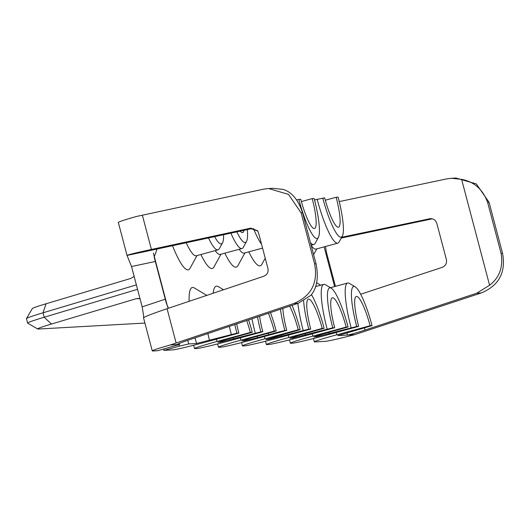 <?xml version="1.0" encoding="UTF-8"?>
<svg xmlns="http://www.w3.org/2000/svg" width="529" height="529" viewBox="0 0 529 529"><rect width="100%" height="100%" fill="white"/><g stroke="black" fill="none" stroke-linecap="round" stroke-linejoin="round"><path stroke-width="0.79" d="M172.494 245.654A57.383 10.527 74.8 0 0 190.004 268.322L197.013 255.573M200.888 254.515A57.383 10.527 74.8 0 0 213.961 266.986L220.97 254.231M224.845 253.179A57.383 10.527 74.8 0 0 237.918 265.644L244.927 252.888M248.802 251.837A57.383 10.527 74.8 0 0 261.875 264.302L265.227 258.198M337.786 335.598L372.046 325.626L370.115 325.732L336.828 334.784A28.857 1.104 165.2 0 0 314.325 341.853A28.857 1.104 165.2 0 0 314.854 341.919L325.454 341.331A32.791 1.256 165.2 0 0 354.728 334.652L337.78 335.598M316.15 336.186A57.383 10.527 74.8 0 0 316.309 336.801L313.823 336.94L322.564 334.103L348.089 326.962L346.151 327.074L312.87 336.12A28.857 1.104 165.2 0 0 290.368 343.189A28.857 1.104 165.2 0 0 290.89 343.261L292.583 343.169A28.857 1.104 165.2 0 0 325.355 335.426L358.636 326.373L356.705 326.479L316.309 336.801M292.193 337.528A57.383 10.527 74.8 0 0 292.352 338.143L289.866 338.282L298.607 335.446L324.132 328.304A40.991 7.518 74.8 0 0 311.455 294.6M268.236 338.871A57.383 10.527 74.8 0 0 268.395 339.486L265.908 339.625L285.805 333.753A28.857 1.104 165.2 0 0 300.168 329.646L298.237 329.752A30.662 5.621 74.8 0 0 289.661 306.139M244.272 340.207A57.383 10.527 74.8 0 0 244.438 340.828L241.951 340.967L250.693 338.124L276.211 330.989A40.991 7.518 74.8 0 0 270.451 312.586M223.542 289.76L218.318 286.645A57.383 10.527 74.8 0 0 213.213 293.225M220.315 341.549A57.383 10.527 74.8 0 0 220.481 342.164L217.994 342.303L226.736 339.466L252.254 332.324A40.991 7.518 74.8 0 0 248.584 319.919M206.773 295.38L194.361 287.988A57.383 10.527 74.8 0 0 189.151 301.299M195.089 337.872A57.383 10.527 74.8 0 0 196.523 343.506L188.714 343.943L179.404 346.145L163.851 350.37L172.791 349.874A28.857 1.104 165.2 0 0 205.563 342.124L238.85 333.078L236.919 333.184L196.523 343.506M179.51 344.458L170.252 344.974A32.791 1.256 165.2 0 0 152.266 350.906A32.791 1.256 165.2 0 0 152.861 350.985L157.715 350.714L179.51 344.458A24.592 4.51 -105.2 0 1 179.252 343.453M187.709 340.352A24.592 4.51 -105.2 0 1 188.714 343.943M257.821 231.087L251.301 228.74L157.08 249.027L154.17 257.154L166.397 303.428L168.467 308.235M177.559 344.571C176.56 344.405 180.382 342.852 189.012 339.909L298.369 303.216L293.853 303.474C311.257 296.114 318.167 282.909 314.596 263.859L301.113 212.823L288.49 194.401L268.428 188.503L263.654 189.164L136.31 216.506A32.791 1.256 -14.8 0 0 118.324 222.438L127.039 255.434L131.529 266.537L142.189 306.86L165.299 299.176M157.08 249.027L127.039 255.428C127.906 254.773 136.032 252.783 151.413 249.457L250.878 228.118L257.649 230.809L258.522 232.82L267.905 268.335C268.626 272.197 267.198 274.855 263.614 276.31L167.071 308.705C152.147 313.757 144.305 316.825 143.544 317.896L143.67 316.197L142.189 306.86M272.243 188.311L283.008 189.362C291.704 191.941 298.217 199.731 302.562 212.744L316.044 263.779C318.723 277.335 317.036 287.822 310.986 295.248L298.369 303.216M170.252 344.974L293.853 303.474M454.847 178.094L455.866 178.015L476.292 183.894L489.067 202.303L502.55 253.338C506.094 272.395 498.973 285.607 481.198 292.987L354.728 334.652M364.435 327.887L365.01 330.063C355.865 333.032 350.006 334.698 347.421 335.062L346.799 332.688M365.01 330.063L476.682 293.238L489.589 285.25L461.612 179.364L451.376 178.273L446.483 178.934L339.228 201.602M372.046 325.626A40.991 7.518 74.8 0 0 355.164 286.824L349.391 283.385A45.911 8.418 74.8 0 0 347.665 283.022A45.911 8.418 74.8 0 0 351.117 327.801M328.985 332.357A45.911 8.418 74.8 0 0 329.342 333.72M355.164 286.824A40.991 7.518 74.8 0 0 356.705 326.479M214.622 236.615A40.991 7.518 74.8 0 0 222.564 242.778A40.991 7.518 74.8 0 0 223.595 234.684M322.763 198.011A40.991 7.518 74.8 0 0 342.349 236.073A40.991 7.518 74.8 0 0 338.104 197.152L336.166 197.264A30.662 5.621 74.8 0 1 338.474 227.172A30.662 5.621 74.8 0 1 324.694 197.906L317.175 199.334A45.911 8.418 74.8 0 0 337.813 243.155A45.911 8.418 74.8 0 0 339.115 241.965L342.349 236.073M370.115 325.732A30.662 5.621 74.8 0 0 356.328 296.465A30.662 5.621 74.8 0 0 358.636 326.373M303.633 300.908A40.991 7.518 74.8 0 0 308.791 329.164L268.395 339.486M324.132 328.304L322.194 328.416A30.662 5.621 74.8 0 0 308.414 299.149A30.662 5.621 74.8 0 0 310.721 329.058L308.791 329.164M234.823 324.541A40.991 7.518 74.8 0 0 236.919 333.184M252.254 332.324L250.323 332.437A30.662 5.621 74.8 0 0 246.693 320.554M236.714 323.907A30.662 5.621 74.8 0 0 238.85 333.078M236.853 231.841A40.991 7.518 74.8 0 0 246.521 241.436A40.991 7.518 74.8 0 0 247.341 229.593M240.192 231.127A30.662 5.621 74.8 0 0 242.646 232.535A30.662 5.621 74.8 0 0 244.001 230.307M257.504 316.931A40.991 7.518 74.8 0 0 260.876 331.848L220.481 342.164M276.211 330.989L274.28 331.094A30.662 5.621 74.8 0 0 268.395 313.274M259.567 316.236A30.662 5.621 74.8 0 0 262.807 331.736L260.876 331.848M348.089 326.962A40.991 7.518 74.8 0 0 331.207 288.166A40.991 7.518 74.8 0 0 332.748 327.821L292.352 338.143M346.151 327.074A30.662 5.621 74.8 0 0 332.371 297.807A30.662 5.621 74.8 0 0 334.678 327.716L332.748 327.821M298.806 199.354A40.991 7.518 74.8 0 0 318.392 237.415A40.991 7.518 74.8 0 0 314.14 198.494L312.209 198.606A30.662 5.621 74.8 0 1 314.517 228.515A30.662 5.621 74.8 0 1 300.737 199.248L296.551 199.889M282.856 308.427A30.662 5.621 74.8 0 0 286.764 330.394L284.833 330.506A40.991 7.518 -105.2 0 1 280.423 309.24M292.087 305.326A40.991 7.518 -105.2 0 1 300.168 329.646M208.499 237.924A45.911 8.418 74.8 0 0 218.021 249.86A45.911 8.418 74.8 0 0 219.323 248.67L222.564 242.778M186.201 242.712A45.911 8.418 74.8 0 0 196.246 255.778L218.021 249.86M325.322 200.213L336.166 197.264M311.217 245.516A45.911 8.418 74.8 0 0 316.038 249.073L337.813 243.155M314.55 200.048L317.175 199.334M301.365 201.556L312.209 198.606M239.168 249.285A45.911 8.418 74.8 0 0 244.16 253.1L262.563 248.094M253.543 228.627A45.911 8.418 74.8 0 0 261.518 244.153M215.21 250.62A45.911 8.418 74.8 0 0 220.203 254.436L241.978 248.518A45.911 8.418 74.8 0 0 243.28 247.327L246.521 241.436M137.547 289.317L44.191 317.235A49.19 1.885 165.2 0 0 27.62 323.1L26.45 318.663A49.19 1.885 -14.8 0 1 26.463 318.584L32.295 308.586A40.991 1.574 -14.8 0 1 46.089 303.758L130.808 278.426L134.135 276.402M334.678 327.716L301.398 336.761A28.857 1.104 165.2 0 1 268.626 344.511L266.933 344.604A28.857 1.104 165.2 0 1 266.411 344.531L265.518 341.238M310.721 329.058L277.441 338.104A28.857 1.104 165.2 0 1 244.662 345.847L242.976 345.946A28.857 1.104 165.2 0 1 242.454 345.873L241.561 342.58M262.807 331.736L229.52 340.788A28.857 1.104 165.2 0 1 196.748 348.532L195.062 348.624A28.857 1.104 165.2 0 1 194.54 348.551L193.647 345.258M286.764 330.394L253.484 339.446A28.857 1.104 165.2 0 1 220.705 347.189L219.019 347.282A28.857 1.104 165.2 0 1 218.497 347.216L217.604 343.923M163.514 349.14A16.399 3.009 -105.2 0 1 163.851 350.37M139.286 298.528L136.171 298.706L51.452 324.039A40.991 1.574 165.2 0 0 37.685 328.978A40.991 1.574 165.2 0 0 38.386 329.031L144.906 323.067M250.323 332.437L217.035 341.483A28.857 1.104 165.2 0 0 194.54 348.551M229.328 326.38A45.911 8.418 74.8 0 0 231.332 334.507M207.851 333.587A45.911 8.418 74.8 0 0 209.557 340.425M233.157 337.72A45.911 8.418 74.8 0 0 233.514 339.089M257.114 336.378A45.911 8.418 74.8 0 0 257.471 337.747L244.438 340.828M257.471 337.747L268.626 334.712A45.911 8.418 -105.2 0 1 268.269 333.343M284.833 330.506A28.857 1.104 165.2 0 0 268.626 334.712M274.28 331.094L240.993 340.147A28.857 1.104 165.2 0 0 218.497 347.216M298.237 329.752L264.956 338.805A28.857 1.104 165.2 0 0 242.454 345.873M281.071 335.036A45.911 8.418 74.8 0 0 281.428 336.404M322.194 328.416L288.913 337.462A28.857 1.104 165.2 0 0 266.411 344.531M297.847 303.395A45.911 8.418 74.8 0 0 303.203 330.486M305.028 333.7A45.911 8.418 74.8 0 0 305.385 335.062M331.207 288.166L325.434 284.728A45.911 8.418 74.8 0 0 323.708 284.364A45.911 8.418 74.8 0 0 327.16 329.144M251.956 318.789A45.911 8.418 74.8 0 0 255.289 333.164M136.171 298.706L140.026 298.693M26.463 318.584A49.19 1.885 -14.8 0 1 43.021 312.798L136.376 284.88M27.62 323.1A49.19 1.885 165.2 0 0 27.673 323.159L37.685 328.978M489.589 285.25C499.502 277.613 503.344 267 501.102 253.424L487.619 202.382C482.838 189.402 474.169 181.725 461.612 179.364M341.265 238.057L432.186 218.841M335.439 286.341L326.333 251.87L325.514 246.501M360.672 294.236L441.933 267.443C445.597 265.981 447.071 263.316 446.357 259.461L436.855 223.489C435.565 219.786 432.98 218.219 429.079 218.794L429.958 218.656M341.701 237.263L430.302 218.636M178.987 344.63A16.399 3.009 -105.2 0 1 179.404 346.145M230.895 233.117A45.911 8.418 74.8 0 0 241.978 248.518M310.483 242.732A45.911 8.418 74.8 0 0 313.849 244.497A45.911 8.418 74.8 0 0 315.158 243.307L318.392 237.415M153.377 253.054L167.673 307.17M334.612 286.566L324.125 246.878M301.113 212.823L302.562 212.744M316.044 263.779L314.596 263.859M176.124 342.971L167.071 308.705M151.413 249.457L142.361 215.191M481.198 292.987L476.682 293.238M217.035 341.483A30.662 5.621 74.8 0 0 216.414 339.182M312.87 336.12A30.662 5.621 74.8 0 0 312.242 333.812M288.913 337.462A30.662 5.621 74.8 0 0 288.285 335.155M264.956 338.805A30.662 5.621 74.8 0 0 264.328 336.497M240.993 340.147A30.662 5.621 74.8 0 0 240.371 337.839M51.452 324.039L44.191 317.228L43.021 312.798L46.089 303.758M336.828 334.784A30.662 5.621 74.8 0 0 336.199 332.476M250.878 228.118L251.301 228.74M155.334 261.465L131.529 266.537M487.619 202.382L489.067 202.303M502.55 253.338L501.102 253.424M269.704 188.456L272.944 188.271M347.665 283.022L330.433 287.703M320.693 285.177L316.554 282.717M316.798 248.868L313.631 254.634M323.708 284.364L315.496 286.592M290.368 343.189L289.475 339.896M138.168 298.422L137.659 298.449M314.325 341.853L313.433 338.56M152.266 350.906L143.544 317.909M257.616 230.829L257.947 231.312M452.202 178.24L455.872 178.035M313.849 244.497L311.145 245.231"/></g></svg>
